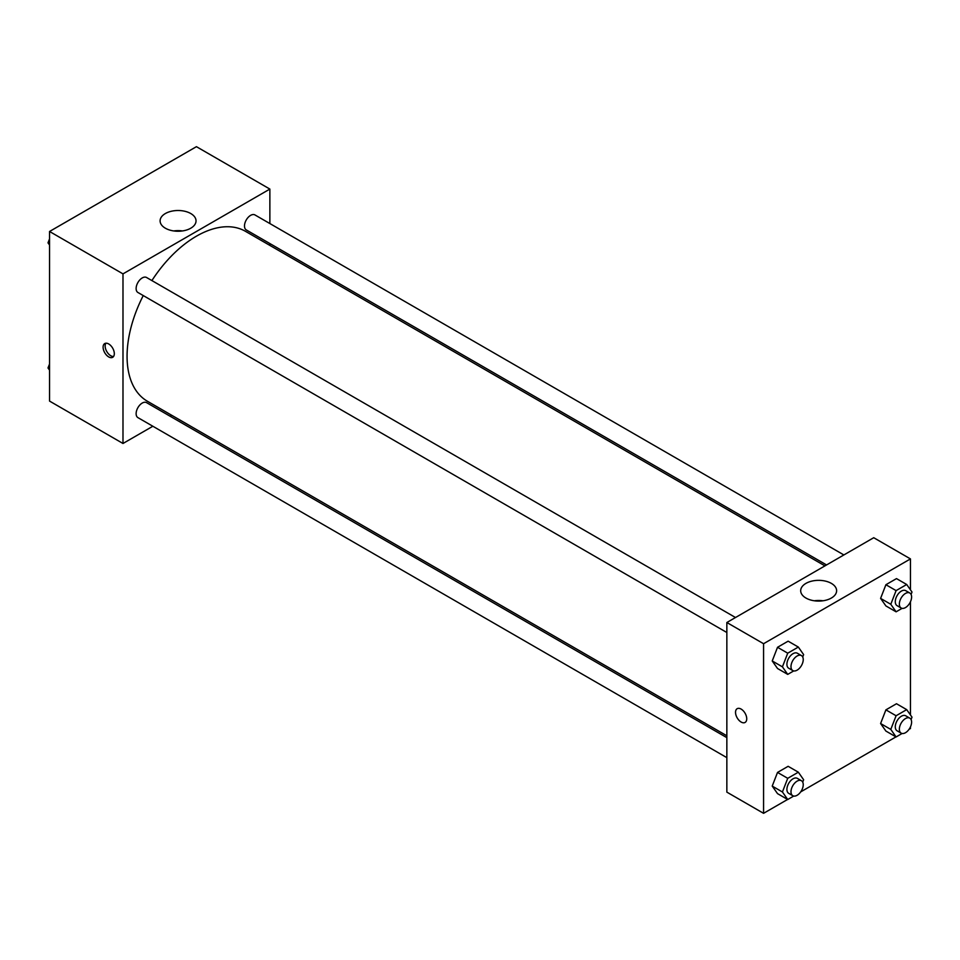 <?xml version="1.0" encoding="UTF-8"?>
<svg xmlns="http://www.w3.org/2000/svg" width="960" height="960" viewBox="0 0 960 960"><rect width="100%" height="100%" fill="white"/><g stroke="black" fill="none" stroke-linecap="round" stroke-linejoin="round"><path stroke-width="1.44" d="M152.844 426.252L122.988 443.484L49.548 401.088L49.548 231.48L196.428 146.676L269.868 189.072L269.868 223.56M269.868 243.54L269.868 245.412M165.36 213.54A17.964 10.368 180 0 1 184.944 211.296A17.964 10.368 180 0 1 196.032 220.872A17.964 10.368 180 0 1 178.068 231.252A17.964 10.368 180 0 1 160.104 220.872A17.964 10.368 180 0 1 165.36 213.54M122.988 443.484L122.988 273.876L49.548 231.48M122.988 273.876L269.868 189.072M182.424 230.94A17.964 10.368 0 0 0 173.712 230.94M108.708 356.916A7.932 4.584 60 0 1 103.524 349.92A7.932 4.584 60 0 1 104.736 343.572A7.932 4.584 60 0 1 112.668 348.144A7.932 4.584 60 0 1 112.668 357.312A7.932 4.584 60 0 1 108.708 356.916M105.9 343.212A7.932 4.584 -120 0 0 110.76 355.728A7.932 4.584 -120 0 0 113.568 356.484M171.78 415.32L170.16 416.256M735.504 617.52L146.568 277.5A8.652 4.992 120 0 0 137.916 282.504A8.652 4.992 120 0 0 137.916 292.488L726.852 632.508M726.852 737.652L146.568 402.636A8.652 4.992 120 0 0 139.896 404.952A8.652 4.992 120 0 0 136.128 413.664A8.652 4.992 120 0 0 137.916 417.624L726.852 757.644M843.876 554.952L254.94 214.932A8.652 4.992 120 0 0 248.268 217.26A8.652 4.992 120 0 0 244.488 225.96A8.652 4.992 120 0 0 246.288 229.932L826.56 564.948M143.244 295.572A98.088 56.64 120 0 0 127.068 356.328A98.088 56.64 120 0 0 147.384 401.232L726.852 735.792M824.94 565.884L245.472 231.324A98.088 56.64 120 0 0 151.896 280.584M787.608 799.452L763.572 813.324L726.852 792.132L726.852 622.512L873.732 537.708L910.452 558.912L910.452 589.848M800.676 791.904L895.98 736.884M909.036 729.336L910.452 728.52L910.452 726.888M772.224 660.96L777.528 668.496L772.224 660.96L777.528 647.292L772.224 660.96L782.424 666.84L787.728 653.184L798.336 647.064L803.628 654.6L802.704 656.988M788.136 641.172L777.528 647.292L788.136 641.172L798.336 647.064M880.596 598.392L885.9 605.928L880.596 598.392L885.9 584.724L880.596 598.392L890.796 604.284L896.1 590.616L906.696 584.496L912 592.044L911.076 594.42M896.496 578.604L885.9 584.724L896.496 578.604L906.696 584.496M880.596 723.528L885.9 731.064L880.596 723.528L885.9 709.86L880.596 723.528L890.796 729.408L896.1 715.752L906.696 709.632L912 717.168L911.076 719.556M896.496 703.74L885.9 709.86L896.496 703.74L906.696 709.632M763.572 813.324L763.572 643.716L910.452 558.912M910.452 601.752L910.452 714.984M772.224 786.096L777.528 793.632L772.224 786.096L777.528 772.428L772.224 786.096L782.424 791.976L787.728 778.32L798.336 772.2L803.628 779.736L802.704 782.124M788.136 766.308L777.528 772.428L788.136 766.308L798.336 772.2M805.944 598.044A17.964 10.368 180 0 1 800.688 590.712A17.964 10.368 180 0 1 818.652 580.344A17.964 10.368 180 0 1 836.616 590.712A17.964 10.368 180 0 1 825.528 600.3A17.964 10.368 180 0 1 805.944 598.044M763.572 643.716L726.852 622.512M746.736 718.8A7.932 4.584 60 0 1 745.092 722.436A7.932 4.584 60 0 1 737.16 717.852A7.932 4.584 60 0 1 737.16 708.696A7.932 4.584 60 0 1 743.28 710.82A7.932 4.584 60 0 1 746.736 718.8M823.008 600.78A17.964 10.368 0 0 0 814.296 600.78M737.172 708.696A7.932 4.584 -120 0 0 737.172 717.852A7.932 4.584 -120 0 0 745.104 722.436M793.728 670.92L787.728 674.388L782.424 666.84M801.444 655.584L797.352 653.232A8.652 4.992 120 0 0 790.692 655.548A8.652 4.992 120 0 0 786.912 664.26A8.652 4.992 120 0 0 788.7 668.22L792.78 670.572A8.652 4.992 120 0 0 801.444 665.58A8.652 4.992 120 0 0 801.444 655.584A8.652 4.992 120 0 0 794.772 657.9A8.652 4.992 120 0 0 790.992 666.612A8.652 4.992 120 0 0 792.78 670.572M787.728 674.388L777.528 668.496M787.728 653.184L777.528 647.292M902.1 608.352L896.1 611.82L890.796 604.284M909.804 593.016L905.724 590.664A8.652 4.992 120 0 0 899.052 592.98A8.652 4.992 120 0 0 895.284 601.692A8.652 4.992 120 0 0 897.072 605.652L901.152 608.016A8.652 4.992 120 0 0 909.804 603.012A8.652 4.992 120 0 0 909.804 593.016A8.652 4.992 120 0 0 903.132 595.332A8.652 4.992 120 0 0 899.364 604.044A8.652 4.992 120 0 0 901.152 608.016M896.1 611.82L885.9 605.928M896.1 590.616L885.9 584.724M793.728 796.056L787.728 799.524L782.424 791.976M801.444 780.72L797.352 778.368A8.652 4.992 120 0 0 790.692 780.684A8.652 4.992 120 0 0 786.912 789.396A8.652 4.992 120 0 0 788.7 793.356L792.78 795.708A8.652 4.992 120 0 0 801.444 790.716A8.652 4.992 120 0 0 801.444 780.72A8.652 4.992 120 0 0 794.772 783.036A8.652 4.992 120 0 0 790.992 791.748A8.652 4.992 120 0 0 792.78 795.708M787.728 799.524L777.528 793.632M787.728 778.32L777.528 772.428M902.1 733.488L896.1 736.956L890.796 729.408M909.804 718.152L905.724 715.8A8.652 4.992 120 0 0 899.052 718.116A8.652 4.992 120 0 0 895.284 726.828A8.652 4.992 120 0 0 897.072 730.788L901.152 733.14A8.652 4.992 120 0 0 909.804 728.148A8.652 4.992 120 0 0 909.804 718.152A8.652 4.992 120 0 0 903.132 720.468A8.652 4.992 120 0 0 899.364 729.18A8.652 4.992 120 0 0 901.152 733.14M896.1 736.956L885.9 731.064M896.1 715.752L885.9 709.86M49.548 245.016L48 242.832L49.548 238.848M53.232 229.344L64.02 223.116M49.548 243.72L48 242.832M161.604 166.776L172.392 160.548M49.548 370.152L48 367.956L49.548 363.984M49.548 368.856L48 367.956"/></g></svg>
